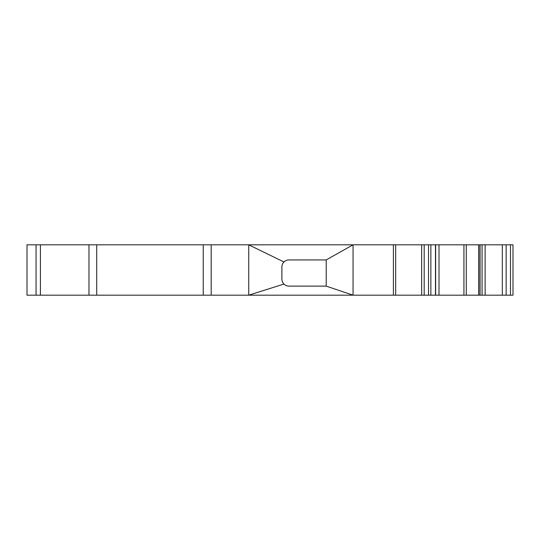 <?xml version="1.0" encoding="UTF-8"?>
<svg xmlns="http://www.w3.org/2000/svg" width="540" height="540" viewBox="0 0 540 540"><rect width="100%" height="100%" fill="white"/><g stroke="black" fill="none" stroke-linecap="round" stroke-linejoin="round"><path stroke-width="0.81" d="M326.214 286.119L288.947 286.119A7.054 7.054 0 0 1 281.894 279.065L281.894 266.976A7.054 7.054 0 0 1 288.947 259.929L326.214 259.929L326.214 286.119L353.052 295.184L203.236 295.184L203.236 244.816L27 244.816L27 295.184L36.065 295.184L36.065 244.816L36.065 295.184L40.412 295.184L40.412 244.816M513 294.172L513 244.816L513 295.184L463.928 295.184L463.928 244.816L203.236 244.816M283.959 261.995L248.744 244.816L248.744 295.184L283.959 284.054M463.928 295.184L353.052 295.184L353.052 244.816L326.214 259.929M463.928 244.816L479.918 244.816L479.918 295.184M203.236 295.184L40.412 295.184M513 251.87L513 244.816L479.918 244.816M211.181 295.184L211.181 244.816M439.007 295.184L439.007 244.816M478.629 295.184L478.629 244.816M466.283 295.184L466.283 244.816M393.41 295.184L393.41 244.816M395.665 295.184L395.665 244.816M421.666 295.184L421.666 244.816M424.183 295.184L424.183 244.816M428.517 295.184L428.517 244.816M430.866 295.184L430.866 244.816M435.47 295.184L435.47 244.816M480.053 295.184L480.053 244.816M482.072 295.184L482.072 244.816M485.129 295.184L485.129 244.816M502.328 295.184L502.328 244.816M506.149 295.184L506.149 244.816M510.482 295.184L510.482 244.816M88.972 295.184L88.972 244.816M96.707 295.184L96.707 244.816M435.645 244.816L435.645 295.184"/></g></svg>
